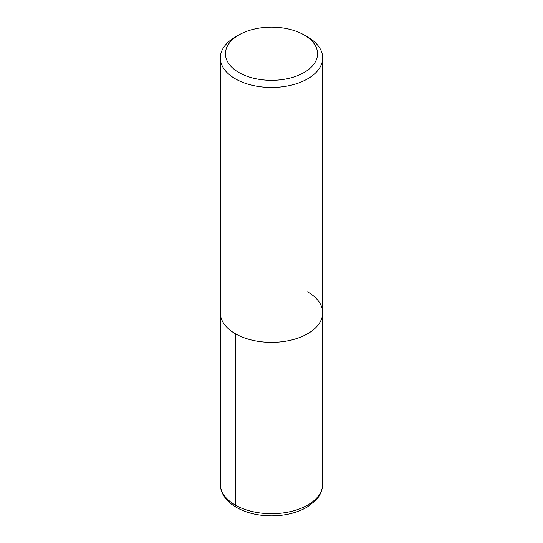 <?xml version="1.0" encoding="UTF-8"?>
<svg xmlns="http://www.w3.org/2000/svg" width="543" height="543" viewBox="0 0 543 543"><rect width="100%" height="100%" fill="white"/><g stroke="black" fill="none" stroke-linecap="round" stroke-linejoin="round"><path stroke-width="0.81" d="M304.066 34.942L304.066 34.942A46.06 26.593 180 0 1 304.066 72.545A46.06 26.593 180 0 1 238.934 72.545A46.06 26.593 180 0 1 238.934 34.942A46.06 26.593 180 0 1 304.066 34.942L307.691 37.026A51.178 29.546 180 0 1 322.678 57.925A51.178 29.546 180 0 1 271.5 87.471A51.178 29.546 180 0 1 220.322 57.918A51.178 29.546 180 0 1 235.309 37.026L238.934 34.942M307.691 291.924A51.178 29.546 180 0 1 322.678 312.816A51.178 29.546 180 0 1 271.5 342.368A51.178 29.546 180 0 1 220.322 312.816L220.322 57.918M322.678 57.918L322.678 312.816A51.178 29.546 180 0 1 271.5 342.368A51.178 29.546 180 0 1 220.322 312.816L220.322 484.139A51.178 29.546 180 0 0 271.5 513.692A51.178 29.546 180 0 0 322.678 484.146C322.433 492.304 318.347 497.714 315.395 500.66L307.257 507.013C297.381 512.721 285.659 515.667 272.097 515.85C258.142 515.85 246.067 512.931 235.866 507.081C230.198 503.734 225.969 499.641 223.193 494.802C221.3 491.415 220.343 487.865 220.322 484.139M235.309 333.707L235.309 505.038A5.118 2.953 120 0 0 236.381 507.379M322.678 312.816L322.678 484.139"/></g></svg>
